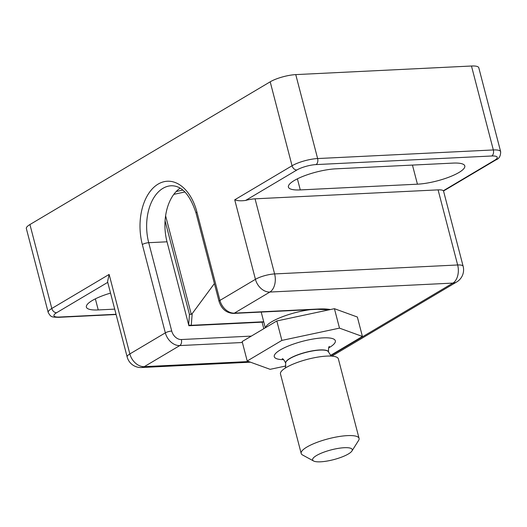 <?xml version="1.0" encoding="UTF-8"?>
<svg xmlns="http://www.w3.org/2000/svg" width="527" height="527" viewBox="0 0 527 527"><rect width="100%" height="100%" fill="white"/><g stroke="black" fill="none" stroke-linecap="round" stroke-linejoin="round"><path stroke-width="0.79" d="M458.971 172.481A30.612 7.523 165.4 0 0 464.794 165.926A30.612 7.523 165.4 0 0 452.917 163.1L335.778 168.831A30.612 7.523 165.4 0 0 303.875 176.005A30.612 7.523 165.4 0 0 288.407 187.092A30.612 7.523 165.4 0 0 300.285 189.918L417.43 184.186A30.612 7.523 165.4 0 0 458.971 172.481M29.934 224.542L51.804 308.479A18.84 4.624 -14.6 0 0 48.214 312.511L26.35 228.573A18.84 4.624 -14.6 0 1 29.934 224.542L270.193 81.817A18.84 4.624 -14.6 0 1 295.759 74.61L317.623 158.548L493.338 149.951L471.474 66.013L295.759 74.61M471.474 66.013A18.84 4.624 -14.6 0 1 478.786 67.752L500.65 151.69A18.84 4.624 -14.6 0 0 493.338 149.951A4.71 2.958 -92.8 0 1 491.763 155.992L316.042 164.589A14.13 3.472 165.4 0 0 296.872 169.99L245.641 200.425A14.13 3.472 -14.6 0 1 255.048 198.824L274.613 273.928L457.653 264.976L438.089 189.872L255.048 198.824M263.796 322.056A42.384 10.415 165.4 0 1 262.103 322.162L188.883 325.739L167.019 241.801L148.719 242.697L171.73 331.055A9.42 6.956 59.3 0 0 181.354 339.533L251.32 336.107M180.109 188.165A42.384 26.613 -92.8 0 0 167.019 241.801M438.089 189.872A14.13 3.472 -14.6 0 1 443.326 190.754L494.557 160.32A14.13 3.472 165.4 0 0 491.763 155.992M110.525 293.104A30.612 7.523 165.4 0 0 86.369 307.109A30.612 7.523 165.4 0 0 98.246 309.935L114.702 309.132M245.641 200.425C241.162 201.057 237.525 200.853 234.726 199.812L292.057 165.755L270.193 81.817M107.725 282.353L56.613 312.715A4.71 3.478 -120.7 0 1 51.804 308.479L109.135 274.422L107.548 281.675L127.159 356.963A14.13 3.472 -14.6 0 1 129.846 353.94L165.34 332.853L142.33 244.502A47.094 29.571 87.2 0 1 158.12 184.101A47.094 29.571 87.2 0 1 196.933 212.058L219.943 300.416L255.437 279.33L234.726 199.812M188.646 324.816L189.47 314.448L191.255 314.263L192.197 313.631L214.397 283.566M348.354 453.978A20.487 5.033 165.4 0 0 351.931 450.993A20.487 5.033 165.4 0 0 340.468 448.055A20.487 5.033 165.4 0 0 316.503 455.539A20.487 5.033 165.4 0 0 313.572 460.987A20.487 5.033 165.4 0 0 329.256 460.651A20.487 5.033 165.4 0 0 348.354 453.978M313.572 460.987L302.603 455.018A29.907 7.345 -14.6 0 1 301.187 453.457A29.907 7.345 -14.6 0 1 306.885 447.061A29.907 7.345 -14.6 0 1 338.38 436.646A29.907 7.345 -14.6 0 1 359.071 438.385A29.907 7.345 -14.6 0 1 358.591 440.434L351.931 450.993M301.187 453.457L280.476 373.939A29.907 7.345 -14.6 0 1 286.168 367.536A29.907 7.345 -14.6 0 1 317.662 357.128A29.907 7.345 -14.6 0 1 338.354 358.861L359.071 438.385M330.462 355.448L362.418 336.463L339.493 328.13L281.886 340.402L247.203 361.002L270.134 369.328L285.924 365.969M339.493 328.13L334.428 308.69L357.359 317.023L362.418 336.463M281.886 340.402L276.82 320.963L334.428 308.69M247.203 361.002L242.143 341.562L276.82 320.963M262.103 322.162L263.803 328.696M196.933 212.058A4.71 1.159 165.4 0 0 196.037 213.066C189.983 194.641 181.71 185.544 171.216 185.767A42.384 26.613 -92.8 0 0 148.719 242.697A4.71 1.159 165.4 0 0 142.33 244.502M330.712 355.685L452.91 283.091L269.877 292.05L234.383 313.13L318.578 309.013A47.094 11.568 -14.6 0 1 330.416 309.547M242.387 342.51L179.779 345.574L144.286 366.654L248.704 361.548M56.613 312.715A14.13 3.472 165.4 0 0 59.406 317.043L116.039 314.276M109.135 274.422L129.846 353.94A14.13 10.435 59.3 0 0 144.286 366.654A14.13 8.873 -92.8 0 1 141.519 367.517L250.463 362.187M95.361 298.849L98.246 309.935M297.393 178.831L300.285 189.918M412.45 165.083L417.43 184.186M255.437 279.33A14.13 3.472 -14.6 0 1 274.613 273.928A14.13 8.873 87.2 0 1 269.877 292.05A14.13 10.435 59.3 0 1 255.437 279.33M463.134 266.28A14.13 14.13 0 0 1 456.678 281.985A14.13 10.435 -120.7 0 1 452.91 283.091A14.13 8.873 87.2 0 0 457.653 264.976A14.13 3.472 -14.6 0 1 463.134 266.28L443.523 190.991L495.808 159.951C499.082 158.798 500.696 156.045 500.65 151.69M219.048 301.424A4.71 1.159 165.4 0 1 219.943 300.416A14.13 10.435 59.3 0 0 234.383 313.13A4.71 2.958 87.2 0 1 233.461 313.42C226.386 313.038 221.584 309.039 219.048 301.424L196.037 213.066M181.354 339.533A4.71 2.958 87.2 0 1 179.779 345.574A14.13 10.435 -120.7 0 1 165.34 332.853A4.71 1.159 165.4 0 1 171.73 331.055M318.578 309.013A4.71 2.958 87.2 0 1 317.656 309.303L233.461 313.42M296.872 169.99A4.71 3.478 -120.7 0 1 292.057 165.755A18.84 4.624 -14.6 0 1 317.623 158.548A4.71 2.958 -92.8 0 1 316.042 164.589M494.557 160.32A4.71 3.478 59.3 0 0 495.808 159.951M59.406 317.043A4.71 2.958 87.2 0 1 58.484 317.333C51.514 317.043 50.954 317.307 48.214 312.511M189.47 314.448L165.076 220.8M184.931 191.98L173.811 194.351M165.603 215.793L191.255 314.263M192.197 313.631L191.268 325.304L263.717 321.76M176.216 191.492L182.836 190.082M188.712 325.073L191.268 325.304A1.884 1.186 87.2 0 1 191.222 325.627M265.555 327.656A32.964 8.096 -14.6 0 1 271.82 321.707A32.964 8.096 -14.6 0 1 310.515 309.652M323.282 309.244A32.964 8.096 -14.6 0 1 327.326 310.205M285.344 368.044L285.726 363.281A22.134 5.435 -14.6 0 1 289.942 358.544A22.134 5.435 -14.6 0 1 313.255 350.837A22.134 5.435 -14.6 0 1 328.571 352.122L328.532 351.983A22.134 5.435 165.4 0 0 313.222 350.699A22.134 5.435 165.4 0 0 289.909 358.406A22.134 5.435 165.4 0 0 285.693 363.143A22.134 5.435 165.4 0 0 285.713 363.215M283.638 359.664A31.554 7.753 -14.6 0 1 280.285 349.928A31.554 7.753 -14.6 0 1 323.104 337.866A31.554 7.753 -14.6 0 1 329.342 347.53A31.554 7.753 -14.6 0 1 328.631 347.945M328.552 352.056A22.134 5.435 165.4 0 0 328.532 351.983C328.393 348.452 328.683 346.601 329.408 346.43M456.678 281.985L331.858 356.133M127.159 356.963A14.13 14.13 0 0 0 141.519 367.517M317.656 309.303L328.92 309.863M116.105 314.514L58.484 317.333M282.215 358.722C282.94 358.525 284.099 360 285.693 363.143L285.726 363.281M328.571 352.122L331.226 356.094M265.298 327.807L261.194 312.063"/></g></svg>
